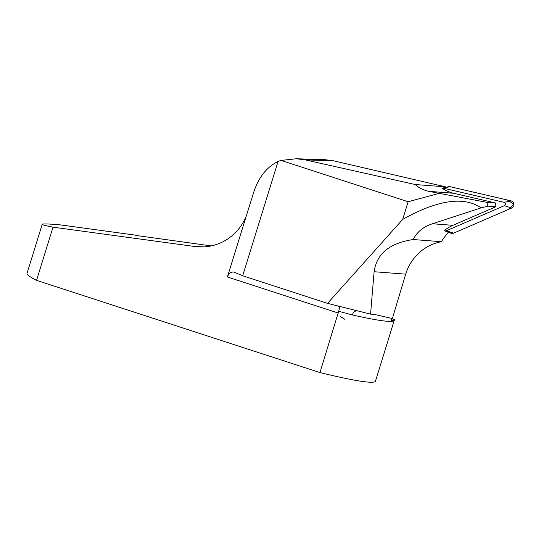 <?xml version="1.0" encoding="UTF-8"?>
<svg xmlns="http://www.w3.org/2000/svg" width="541" height="541" viewBox="0 0 541 541"><rect width="100%" height="100%" fill="white"/><g stroke="black" fill="none" stroke-linecap="round" stroke-linejoin="round"><path stroke-width="0.81" d="M495.901 206.743L495.617 203.01L486.772 202.334L488.036 206.141L495.901 206.743L452.939 225.32A37.897 36.173 -85.6 0 0 444.276 230.628L448.658 232.529A37.897 36.173 94.4 0 0 441.442 241.699L413.277 239.541C416.665 232.197 423.062 226.936 432.469 223.758L481.105 207.859C463.786 196.052 437.642 199.906 402.68 219.416L327.535 303.379L242.679 275.768L234.118 272.164C231.108 271.575 228.87 273.171 227.403 276.972L246.398 215.602A49.738 48.386 91.9 0 1 199.845 246.939A49.738 48.386 91.9 0 1 195.017 246.534L204.687 246.852M488.036 206.141L481.105 207.859M446.082 187.267A37.897 36.173 94.4 0 1 445.541 186.848L333.493 160.799L325.08 159.696L296.279 158.756L305.225 159.879L333.493 160.799M413.277 239.541C389.736 242.99 376.678 253.722 374.115 271.731L370.558 314.125L375.156 314.605L392.36 318.541L405.703 274.145A47.371 45.221 94.4 0 1 441.442 241.699M211.274 245.918L135.669 235.396M495.617 203.01L453.581 193.245L428.756 191.345L486.772 202.334M445.541 186.848L415.19 184.528C418.653 187.754 423.17 190.026 428.756 191.345M444.276 230.628L445.297 230.865A1.785 1.704 -85.6 0 0 446.318 230.77L504.313 205.695A1.785 1.704 -85.6 0 0 504.05 202.3L443.038 188.119A1.785 1.704 -85.6 0 0 442.017 188.214L442.011 188.214A37.897 36.173 -85.6 0 0 453.581 193.245M134.445 234.997L59.382 224.758C48.217 223.859 42.496 223.704 42.218 224.285L27.05 273.293A182.364 11.449 17.2 0 0 36.551 280.366L53.018 227.166L195.017 246.534M42.218 224.285C42.117 224.779 45.714 225.739 53.018 227.166M392.076 318.825L394.551 319.636L394.2 320.509A182.364 11.449 -162.8 0 1 352.333 314.93L338.7 311.271L319.941 372.573L36.551 280.366M344.962 319.42L340.688 316.674L344.962 319.42M319.941 372.573A182.364 11.449 17.2 0 0 375.474 381.148L384.901 350.683M384.827 350.879L394.2 320.509M370.558 314.125L327.535 303.379M438.514 193.529L408.151 201.752L402.68 219.416M408.151 201.752L281.124 160.42A47.371 46.08 -88.1 0 0 278.081 161.407L242.679 275.768M415.19 184.528L305.225 159.879M281.124 160.42L296.279 158.756M278.081 161.407C266.767 167.054 258.686 177.218 253.837 191.913L246.398 215.602M338.7 311.271C339.687 308.154 339.498 306.402 338.139 306.03L338.51 306.132M392.36 318.541C391.42 319.711 391.184 320.36 391.637 320.482A182.445 11.456 17.2 0 0 394.551 319.636M352.333 314.93A5.687 4.375 102.8 0 1 357.432 310.845M442.315 188.112L448.631 186.699A3.76 3.591 94.4 0 1 450.159 186.706L511.171 200.887A3.76 3.591 94.4 0 1 511.725 208.028L453.73 233.11A3.76 3.591 94.4 0 1 451.573 233.306L448.57 232.61L453.73 233.103L508.155 209.57L513.95 204.227L507.417 200.008L450.159 186.706L443.038 188.119M452.939 225.32L432.469 223.758M338.362 313.077L227.403 276.972M405.703 274.145L374.115 271.731M504.05 202.3L511.171 200.887M446.318 230.77L453.73 233.11M511.725 208.028L504.313 205.695M451.573 233.306L445.297 230.865"/></g></svg>
